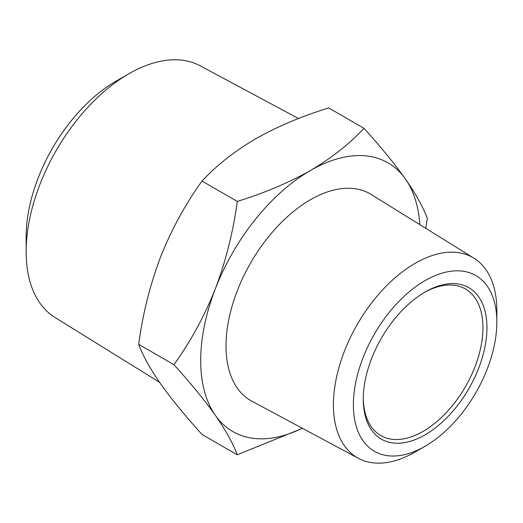 <?xml version="1.0" encoding="UTF-8"?>
<svg xmlns="http://www.w3.org/2000/svg" width="523" height="523" viewBox="0 0 523 523"><rect width="100%" height="100%" fill="white"/><g stroke="black" fill="none" stroke-linecap="round" stroke-linejoin="round"><path stroke-width="0.78" d="M424.107 292.605A84.634 48.861 -60 0 1 465.431 288.977A84.634 48.861 -60 0 1 478.408 356.791A84.634 48.861 -60 0 1 423.12 431.37A84.634 48.861 -60 0 1 380.803 435.561A84.634 48.861 -60 0 1 363.282 397.957M425.114 292.017L425.114 292.017A87.452 50.489 -60 0 1 486.952 327.718A87.452 50.489 -60 0 1 425.114 434.822A87.452 50.489 -60 0 1 363.276 399.121A87.452 50.489 -60 0 1 425.114 292.017L425.114 292.017M159.548 382.3L54.935 317.441A145.289 83.883 -60 0 1 26.15 251.707A145.289 83.883 -60 0 1 128.887 73.763L128.887 73.763A145.289 83.883 -60 0 1 200.198 65.826L298.509 118.538M26.15 251.707L26.15 236.736A126.952 73.298 -60 0 1 115.916 81.255A126.952 73.298 -60 0 1 115.923 81.248L128.88 73.769L115.916 81.255M496.85 322.005L496.85 310.485A115.557 66.715 120 0 0 473.956 258.205A115.557 66.715 120 0 0 415.138 263.311A115.557 66.715 120 0 0 339.368 366.093A115.557 66.715 120 0 0 358.418 458.325A115.557 66.715 120 0 0 415.138 452.016L415.138 452.016A115.557 66.715 120 0 0 415.144 452.009L425.114 446.256A101.449 58.576 120 0 0 496.85 322.005A101.449 58.576 120 0 0 425.114 280.583A101.449 58.576 120 0 0 353.378 404.835A101.449 58.576 120 0 0 425.114 446.256L415.138 452.016M473.956 258.205L371.167 194.471A119.355 68.912 120 0 0 310.414 199.74A119.355 68.912 120 0 0 232.147 305.909A119.355 68.912 120 0 0 251.825 401.174L358.418 458.325M173.924 364.681C190.542 341.656 204.369 316.33 215.398 288.709C225.929 260.729 233.225 231.63 237.272 201.427C264.017 193.196 288.402 182.887 310.414 170.511C331.621 157.985 349.469 143.91 363.956 128.285L328.699 107.928C301.634 116.289 277.255 126.592 255.557 138.837C234.114 151.552 216.267 165.628 202.009 181.069C185.397 204.094 171.57 229.42 160.541 257.041C150.003 285.022 142.714 314.12 138.667 344.324C142.733 355.411 150.023 368.545 160.541 383.725C171.603 399.239 185.43 416.145 202.009 434.443L237.272 454.801C233.206 443.713 225.916 430.579 215.398 415.399C204.336 399.886 190.509 382.98 173.924 364.681L138.667 344.324M237.272 201.427L202.009 181.069M302.431 428.304L237.272 454.801M363.956 128.285C380.574 146.617 394.394 163.522 405.43 178.997C415.962 194.21 423.251 207.343 427.298 218.398L425.768 228.329M302.287 428.226A155.161 89.583 -60 0 1 215.398 415.399A155.161 89.583 -60 0 1 215.398 288.709A155.161 89.583 -60 0 1 310.414 170.511A155.161 89.583 -60 0 1 405.43 178.997A155.161 89.583 -60 0 1 419.825 224.648"/></g></svg>
